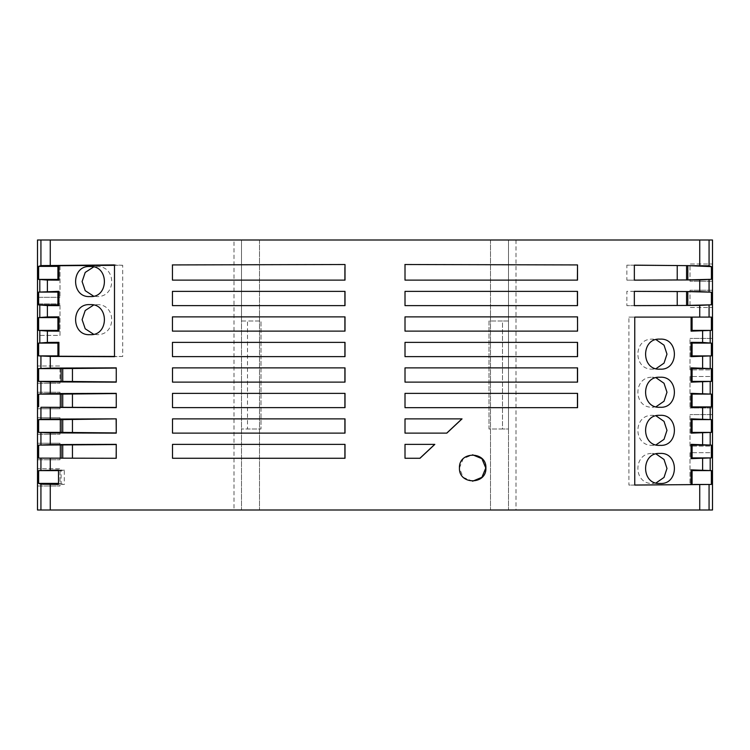<?xml version="1.0" encoding="UTF-8"?>
<svg xmlns="http://www.w3.org/2000/svg" width="750" height="750" viewBox="0 0 750 750"><rect width="100%" height="100%" fill="white"/><g stroke="black" fill="none" stroke-linecap="round" stroke-linejoin="round"><path stroke-width="0.56" stroke-dasharray="3.75 2.81" d="M234 240L712.5 240L37.5 240L234 240L234 510L37.5 510L712.5 510L234 510M405.009 407.662L405.009 393.375M50.269 458.147L62.738 458.166M405.009 331.125L405.009 316.875M577.444 328.228L577.434 320.297M172.481 356.625L172.444 342.375M40.931 458.128L38.625 458.128M405.009 305.625L405.009 291.375M172.509 458.269L172.509 444.375M172.509 407.625L172.509 393.375M459.45 468L463.247 458.634L472.613 454.8M472.613 481.2L463.247 477.366L459.337 468M172.509 367.875L172.509 382.125M172.444 316.875L172.444 331.125M405.009 458.269L404.897 444.375M405.009 280.125L405.009 264.516M172.444 280.125L172.444 264.928M405.009 367.875L405.009 382.125M172.444 305.625L172.444 291.375M405.009 342.375L405.009 356.625M172.509 418.875L172.509 433.125M405.009 433.125L405.009 418.875M634.35 265.153L626.859 265.153L634.35 265.209M687.112 265.594L677.231 265.538M634.35 280.153L626.859 280.153L626.859 265.153M626.859 280.153L634.35 280.125M677.231 279.956L686.569 279.919M712.5 240L712.5 510M516 240L516 510M712.5 446.1L712.5 414.6L712.5 446.1L690 446.1L690 414.6L690 446.1L712.5 446.1M712.5 376.5L712.5 408L712.5 376.5L690 376.5L690 408L690 376.5L712.5 376.5M712.5 369.9L712.5 338.4L712.5 369.9L690 369.9L690 338.4L690 369.9L712.5 369.9M712.5 264L712.5 281.25L712.5 264L690 264L690 281.25L690 264L712.5 264M712.5 452.7L712.5 484.2L712.5 452.7L690 452.7L690 484.2L690 452.7L712.5 452.7M712.5 307.5L712.5 290.25L712.5 307.5L690 307.5L690 290.25L690 307.5L712.5 307.5M60 408.75L60 392.25L60 408.75L37.5 408.75L37.5 392.25L37.5 408.75L60 408.75M508.5 240L508.5 510L508.5 429L502.5 429L502.5 321L508.5 321L508.5 429L489 429L489 321L508.5 321L508.5 240M490.5 240L490.5 510L490.5 240M37.5 240L37.5 510M37.5 468.75L37.5 486L37.5 468.75L60 468.75L60 486L60 468.75L37.5 468.75M37.5 265.8L37.5 297.3L37.5 265.8L60 265.8L60 297.3L60 265.8L37.5 265.8M37.5 366L37.5 383.25L37.5 366L60 366L60 383.25L60 366L37.5 366M37.5 417.75L37.5 434.25L37.5 417.75L60 417.75L60 434.25L60 417.75L37.5 417.75M37.5 335.4L37.5 303.9L37.5 335.4L60 335.4L60 303.9L60 335.4L37.5 335.4M37.5 443.25L37.5 459.75L37.5 443.25L60 443.25L60 459.75L60 443.25L37.5 443.25M241.5 240L241.5 510L241.5 321L247.5 321L247.5 429L241.5 429L261 429L247.5 429L247.5 321L261 321L261 429L261 321L241.5 321L241.5 240M259.5 240L259.5 510L259.5 240M712.5 414.6L690 414.6L712.5 414.6M712.5 408L690 408L712.5 408M712.5 338.4L690 338.4L712.5 338.4M712.5 281.25L690 281.25L712.5 281.25M712.5 484.2L690 484.2L712.5 484.2M712.5 290.25L690 290.25L712.5 290.25M37.5 486L60 486L37.5 486M37.5 297.3L60 297.3L37.5 297.3M37.5 383.25L60 383.25L37.5 383.25M37.5 434.25L60 434.25L37.5 434.25M37.5 303.9L60 303.9L37.5 303.9M37.5 459.75L60 459.75L37.5 459.75M37.5 392.25L60 392.25L37.5 392.25M628.913 317.1L634.753 317.1L628.913 317.1L628.913 485.072L634.753 485.025M634.753 485.072L628.913 485.072M58.5 470.053L64.312 470.053L64.312 484.462L58.5 484.462M691.078 317.1L711.375 317.1M660 377.25L652.181 377.25L656.091 377.784M656.091 406.716L652.181 407.25C633.141 407.841 633.113 376.669 652.181 377.25M660 407.25L652.181 407.25M660 453.45L652.181 453.45L656.091 453.984M656.091 482.916L652.181 483.45C633.141 484.041 633.113 452.869 652.181 453.45M660 483.45L652.181 483.45M660 445.35L652.181 445.35C633.141 445.941 633.113 414.769 652.181 415.35L656.091 415.884M660 415.35L652.181 415.35M656.091 444.816L652.181 445.35M660 369.15L652.181 369.15C633.141 369.741 633.113 338.569 652.181 339.15L656.091 339.684M660 339.15L652.181 339.15M656.091 368.616L652.181 369.15M677.231 305.456L686.569 305.419M634.341 305.653L626.859 305.653L634.341 305.625M686.569 291.581L677.231 291.544M634.341 291.375L626.859 291.347L626.859 305.653M634.341 291.347L626.859 291.347M58.5 483.394L61.097 483.394L64.312 484.462M58.5 470.616L61.097 470.616L61.097 483.394M64.312 470.053L61.097 470.616M691.078 356.653L692.081 355.894M114.488 265.331L122.719 265.284L122.719 356.475L114.488 356.672M122.719 356.475L114.488 356.447M122.719 265.284L114.488 264.919M90 266.55L97.153 266.55C116.559 265.959 116.578 297.131 97.153 296.55L93.544 296.109M90 296.55L97.153 296.55M93.544 266.991L97.153 266.55M90 304.65L97.153 304.65C116.559 304.059 116.578 335.231 97.153 334.65L93.544 334.209M90 334.65L97.153 334.65M93.544 305.091L97.153 304.65M502.5 429L489 429L489 321L502.5 321L502.5 429"/><path stroke-width="1.12" d="M37.5 240L712.5 240L712.5 510L37.5 510L37.5 240M40.931 484.163L58.5 484.462L58.5 470.053L38.625 470.616L38.625 483.394L40.931 484.163L40.931 510M116.147 458.269L116.259 444.356A863.081 12.572 -179.9 0 0 50.269 444.6L38.625 445.116L38.625 458.128L40.931 458.128L40.931 470.212M116.259 433.144A863.081 12.572 179.9 0 1 50.269 432.9L38.625 432.384L61.097 432.384L61.097 419.616L116.259 418.856L116.259 433.144L116.147 419.062M116.259 407.644L116.259 393.356L116.259 407.644A863.081 12.572 179.9 0 1 50.269 407.4L40.931 407.278L40.931 419.222L38.625 419.616L38.625 432.384M40.931 407.278L116.147 407.438M116.259 382.144L116.259 367.856L116.259 382.144A863.081 12.572 179.9 0 1 50.269 381.9L50.269 393.6L38.625 394.116L38.625 406.884M50.269 381.9L38.625 381.384L61.097 381.384L61.097 368.616L116.147 368.062M116.259 367.856A863.081 12.572 -179.9 0 0 50.269 368.1L38.625 368.616L38.625 381.384M38.625 292.106L57.919 292.106L58.922 291.347L38.625 292.106L38.625 304.894L47.381 305.559L47.381 316.941L38.625 317.606L38.625 330.394L47.381 331.059L47.381 342.441L38.625 343.106L38.625 355.884L50.269 356.419L50.269 368.1M40.931 240L40.931 265.613L38.625 266.381L38.625 279.394L47.381 280.059L47.381 291.441M709.069 240L709.069 265.837L634.35 265.153L634.35 280.153A862.866 0.806 179.8 0 0 699.731 279.9L699.731 291.6L711.422 292.181L711.422 304.819L699.731 305.4A862.866 0.806 179.8 0 1 634.341 305.653L634.341 291.347A862.866 0.806 0.2 0 1 699.731 291.6M172.509 407.625L345.009 407.625L345.009 393.375L172.509 393.375L344.897 393.375L344.897 407.625L172.509 407.625L172.509 393.375M577.556 407.662L577.556 393.375L405.009 393.375L577.444 393.375L577.444 407.662L405.009 407.662L577.556 407.662M405.009 407.662L405.009 393.375M61.097 381.384L116.147 381.938M38.625 445.116L116.147 444.562M61.097 445.116L61.097 458.166M38.625 368.616L61.097 368.616M577.547 320.297L577.416 316.875L405.009 316.875L577.528 316.875L577.556 328.228L577.444 331.125L405.009 331.125L405.009 316.875M405.009 331.125L577.556 331.125L577.556 328.228M116.147 393.562L61.097 394.116L61.097 406.884M116.147 432.938L61.097 432.384M50.269 393.6A863.081 12.572 0.1 0 1 116.259 393.356M38.625 394.116L61.097 394.116M172.481 356.625L172.444 342.375L345.009 342.375L345.009 356.625L172.481 356.625L344.897 356.625L344.897 342.375L172.444 342.375M116.147 458.278L62.738 458.166L62.738 444.844M116.259 444.356L116.259 458.278L40.931 458.128L50.269 458.147L50.269 470.081M577.509 305.625L577.509 291.375L405.009 291.375L577.397 291.375L577.397 305.625L405.009 305.625L577.509 305.625M405.009 305.625L405.009 291.375M172.509 458.269L344.897 458.269L344.897 444.375L172.509 444.375L345.009 444.375L345.009 458.269L172.509 458.269L172.509 444.375M40.931 265.613L114.488 264.919L114.488 356.672L50.269 356.419M40.931 419.222L50.269 419.1A863.081 12.572 0.1 0 1 116.259 418.856M711.375 484.444L691.078 484.631L691.078 469.847L711.375 470.606L711.375 484.444L634.753 485.072L634.753 317.1L711.375 317.1L711.375 330.394L691.078 331.153L691.078 317.1L634.753 317.1M459.45 468C458.672 485.044 486.684 485.034 485.897 468C486.675 450.966 458.672 450.956 459.45 468M172.509 382.125L345.009 382.125L345.009 367.875L172.509 367.875L344.897 367.875L344.897 382.125L172.509 382.125L172.509 367.875M345.009 331.125L345.009 316.875L172.444 316.875L344.897 316.875L344.897 331.125L172.444 331.125L345.009 331.125M172.444 331.125L172.444 316.875M405.009 458.269L420 458.269L434.831 444.375L405.009 444.375L434.719 444.375L419.887 458.269L405.009 458.269L405.009 444.375M405.009 280.125L577.509 280.125L577.509 264.928L405.009 264.516L405.009 280.125L577.397 280.125L577.509 264.928M172.444 280.125L172.444 264.928L345.009 264.516L345.009 280.125L172.444 280.125L344.897 280.125L344.897 267.413M577.556 382.125L577.556 367.875L405.009 367.875L577.444 367.875L577.444 382.125L405.009 382.125L577.556 382.125M405.009 382.125L405.009 367.875M345.009 305.625L345.009 291.375L172.444 291.375L344.897 291.375L344.897 305.625L172.444 305.625L345.009 305.625M172.444 305.625L172.444 291.375M405.009 342.375L577.556 342.375L577.556 356.625L405.009 356.625L405.009 342.375L577.444 342.375L577.444 356.625L405.009 356.625M172.509 433.125L345.009 433.125L345.009 418.875L172.509 418.875L344.897 418.875L344.897 433.125L172.509 433.125L172.509 418.875M405.009 433.125L405.009 418.875L462.037 418.875L446.831 433.125L405.009 433.125L446.719 433.125L461.925 418.875L405.009 418.875M472.613 454.8L481.903 458.672L485.784 468L481.912 477.328L472.613 481.2M404.897 264.516L577.397 264.928M172.331 264.928L344.897 264.516M687.112 265.594L711.422 266.625L711.422 279.319L699.731 279.9M634.35 280.125L677.231 279.956L677.231 265.538L634.35 265.209M709.069 265.837L711.422 266.625M687.806 265.622L687.806 279.881L686.569 279.919L686.569 265.594M711.422 279.319L687.806 279.881M58.922 280.153L58.922 265.716L57.919 266.381L57.919 279.394L58.922 280.153L47.381 280.059M38.625 279.394L57.919 279.394M38.625 304.894L57.919 304.894L58.922 305.653L47.381 305.559M57.919 292.106L57.919 304.894M38.625 330.394L57.919 330.394L58.922 331.153L58.922 316.847L57.919 317.606L57.919 330.394M38.625 317.606L57.919 317.606M57.919 355.884L58.922 356.241L58.922 342.347L57.919 343.106L57.919 355.884L38.625 355.884M38.625 266.381L57.919 266.381M38.625 343.106L57.919 343.106M47.381 342.441L58.922 342.347M58.922 291.347L58.922 305.653M47.381 331.059L58.922 331.153M702.619 342.441L711.375 343.106L692.081 343.106L691.078 342.347L702.619 342.441L702.619 331.059M691.078 342.347L691.078 356.653L711.375 355.894L711.375 343.106M691.078 367.847L711.375 368.606L692.081 368.606L691.078 367.847L691.078 382.153L711.375 381.394L711.375 368.606M691.078 393.347L711.375 394.106L692.081 394.106L691.078 393.347L691.078 407.653L711.375 406.894L711.375 394.106M691.078 418.847L711.375 419.606L692.081 419.606L691.078 418.847L691.078 433.153L711.375 432.394L711.375 419.606M691.078 444.347L711.375 445.106L692.081 445.106L691.078 444.347L691.078 458.653L711.375 457.894L711.375 445.106M691.078 484.631L634.753 485.025M660 483.45C679.172 484.866 679.172 452.034 660 453.45C640.819 452.062 640.819 484.837 660 483.45M660 377.25C640.819 375.863 640.819 408.637 660 407.25C679.172 408.666 679.172 375.834 660 377.25M660 369.15C679.172 370.566 679.172 337.734 660 339.15C640.819 337.762 640.819 370.538 660 369.15M660 445.35C679.172 446.766 679.172 413.934 660 415.35C640.819 413.962 640.819 446.737 660 445.35M656.091 377.784L664.022 383.269L666.975 392.25L664.022 401.231L656.091 406.716M656.091 453.984L664.022 459.469L666.975 468.45L664.022 477.431L656.091 482.916M656.091 415.884L664.022 421.369L666.975 430.35L664.022 439.331L656.091 444.816M656.091 339.684L664.022 345.169L666.975 354.15L664.022 363.131L656.091 368.616M711.422 304.819L686.569 305.419L686.569 291.581L711.422 292.181M634.341 305.625L677.231 305.456L677.231 291.544L634.341 291.375M687.806 291.619L687.806 305.381M38.625 483.394L58.5 483.394M692.081 484.566L692.081 470.606L691.078 469.847M711.375 470.606L692.081 470.606M38.625 419.616L61.097 419.616M38.625 470.616L58.5 470.616M711.375 457.894L692.081 457.894L691.078 458.653M692.081 457.894L692.081 445.106M711.375 432.394L692.081 432.394L691.078 433.153M692.081 432.394L692.081 419.606M711.375 406.894L692.081 406.894L691.078 407.653M692.081 406.894L692.081 394.106M711.375 381.394L692.081 381.394L691.078 382.153M692.081 381.394L692.081 368.606M711.375 355.894L692.081 355.894L692.081 343.106M711.375 330.394L692.081 330.394L691.078 331.153M692.081 330.394L692.081 317.1M114.488 356.447L58.922 356.241M47.381 316.941L58.922 316.847M58.922 265.716L114.488 265.331M90 296.55C109.181 297.938 109.181 265.162 90 266.55C70.828 265.134 70.828 297.966 90 296.55M90 334.65C109.181 336.038 109.181 303.263 90 304.65C70.828 303.234 70.828 336.066 90 334.65M93.544 296.109L85.219 290.681L82.106 281.55L85.219 272.419L93.544 266.991M93.544 334.209L85.219 328.781L82.106 319.65L85.219 310.519L93.544 305.091M40.931 432.778L40.931 444.722M40.931 381.778L40.931 393.722M40.931 356.297L40.931 368.222M39.797 330.834L39.797 342.666M39.797 305.334L39.797 317.166M39.797 279.834L39.797 291.666M699.731 240L699.731 265.594M72.45 381.788L72.45 368.212M72.45 407.288L72.45 393.712M62.738 432.656L62.738 419.344M72.45 458.184L72.45 444.713M72.45 432.787L72.45 419.213M50.269 240L50.269 265.378M50.269 407.4L50.269 419.1M50.269 432.9L50.269 444.6M50.269 484.387L50.269 510M699.731 484.612L699.731 510M699.731 305.4L699.731 317.1M62.738 407.156L62.738 393.844M709.069 484.528L709.069 510M709.069 305.25L709.069 317.1M709.069 279.75L709.069 291.75M710.203 342.666L710.203 330.834M710.203 368.166L710.203 356.334M710.203 393.666L710.203 381.834M710.203 419.166L710.203 407.334M710.203 444.666L710.203 432.834M710.203 470.166L710.203 458.334M702.619 469.941L702.619 458.559M702.619 444.441L702.619 433.059M702.619 418.941L702.619 407.559M702.619 393.441L702.619 382.059M702.619 367.941L702.619 356.559M62.738 381.656L62.738 368.344"/></g></svg>
